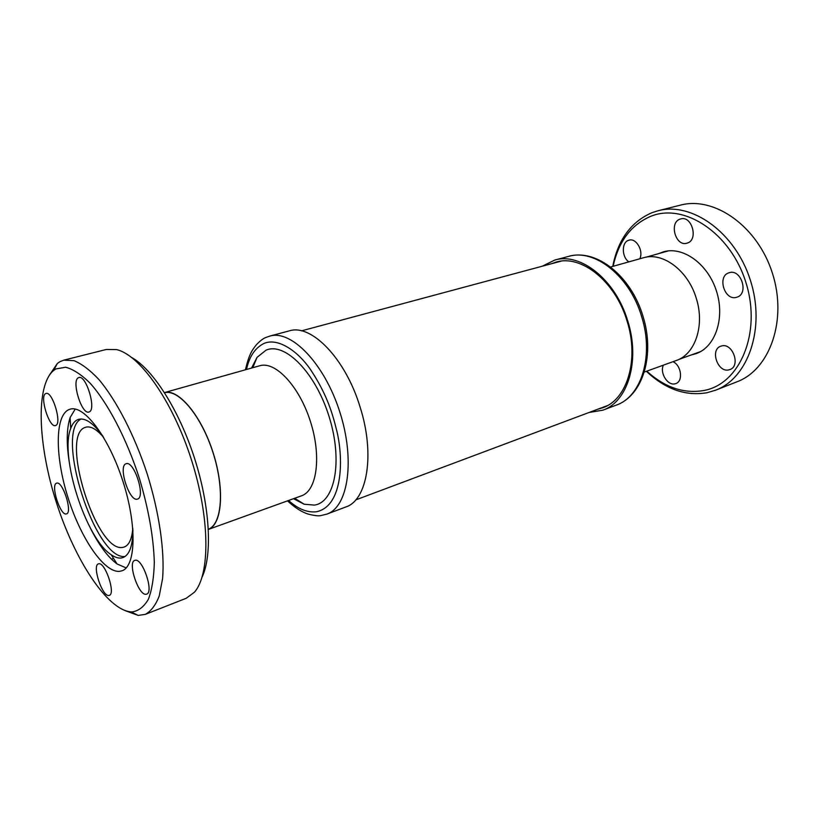 <?xml version="1.0" encoding="UTF-8"?>
<svg xmlns="http://www.w3.org/2000/svg" width="819" height="819" viewBox="0 0 819 819"><rect width="100%" height="100%" fill="white"/><g stroke="black" fill="none" stroke-linecap="round" stroke-linejoin="round"><path stroke-width="1.23" d="M551.248 263.81L556.091 262.111C581.111 254.248 615.427 281.306 627.078 321.12C639.444 359.633 627.088 399.713 602.804 407.739L597.88 409.172M605.978 406.367L604.33 406.756M542.209 266.236L554.678 260.104C580.415 252.057 615.734 279.924 627.743 320.956C640.489 360.647 627.774 401.914 602.825 410.186L589.107 412.459M345.782 506.992C367.322 500.286 375.204 454.156 360.104 407.084C345.536 358.538 311.23 323.536 289.291 330.876L269.82 336.077C291.359 329.535 324.416 363.534 339.762 411.814C355.364 460.012 348.249 506.879 326.924 514.097L345.782 506.992M246.529 369.471C249.232 356.634 255.026 347.973 263.913 343.489C277.477 337.408 297.799 350.512 311.128 370.505C325.522 392.434 331.593 409.991 336.148 428.368C343.632 455.651 343.919 506.132 316.369 511.773C307.227 512.745 297.952 508.978 288.554 500.481M251.566 368.059L257.053 357.35L266.001 350.194C284.817 341.707 315.52 372.512 329.146 416.789C343.048 460.984 334.889 502.518 314.291 505.098L304.166 504.217L293.478 498.699M644.266 372.061L676.177 360.544C695.044 354.453 705.026 325.563 696.314 298.464C688.175 270.444 662.581 251.597 643.232 257.821L610.564 267.014M698.842 352.508L696.836 352.938M658.752 253.593L663.441 251.832C682.892 246.017 707.821 263.738 716.43 290.98C725.276 318.151 715.315 347.072 696.099 353.654L691.256 354.944M98.802 563.769C105.262 562.11 115.848 593.898 109.316 595.372L108.773 595.485C102.15 596.58 91.923 565.366 98.403 563.861L98.802 563.769M135.289 560.257C142.721 558.415 154.105 592.332 146.652 594.133L145.977 594.277C138.37 595.454 127.395 562.182 134.787 560.38L135.289 560.257M126.167 463.749C134.081 460.329 145.946 497.317 137.5 499.068L137.275 499.129C129.177 501.812 117.762 465.53 126.136 463.759L126.167 463.749M78.429 377.723L78.87 377.559C86.159 374.641 96.683 409.787 89.169 411.916L88.892 412.008C81.654 414.895 71.151 380.528 78.429 377.723M45.68 393.601L46.028 393.468C52.365 390.847 62.264 423.658 55.702 425.471L55.487 425.542C49.201 428.122 39.332 395.997 45.68 393.601M56.665 483.169C62.613 480.477 72.911 512.684 66.482 513.882L66.339 513.923C60.248 516.062 50.266 484.408 56.644 483.169L56.665 483.169M49.468 375.02L57.391 363.431L59.889 361.722L63.8 360.155L74.017 360.667C81.665 363.8 89.855 369.973 98.587 379.177C116.247 399.948 134.326 434.787 147.103 473.607C159.295 512.622 164.854 551.474 162.572 578.644L159.234 595.997C155.723 605.046 151.085 611.169 145.332 614.352L138.216 615.417L125.031 610.595M613.165 266.277L613.503 264.691C619.072 240.735 631.48 224.611 650.716 216.329C684.111 202.447 731.05 233.005 746.129 283.231C761.69 333.313 739.67 383.988 704.105 390.468C684.356 393.888 665.652 387.807 648.003 372.246L646.805 371.15M646.406 371.294L649.098 373.802C667.321 389.885 686.67 396.191 707.135 392.711L715.642 390.182C748.331 378.102 765.867 327.866 750.337 280.108C735.186 232.217 691.707 201.556 658.087 210.749L651.944 212.705C632.053 221.345 619.236 238.042 613.492 262.786L612.766 266.39M736.619 297.277L736.926 297.184C749.201 293.837 741.052 268.356 729.115 272.747L729.105 272.747C716.789 275.962 724.559 301.32 736.619 297.277M687.336 243.059C698.668 239.844 691.932 215.305 680.702 218.929L680.016 219.144C668.765 222.717 675.726 246.939 686.916 243.192L687.336 243.059M639.803 258.784C643.765 250.829 636.138 237.735 629.023 240.172L628.47 240.346C621.406 242.496 621.723 257.217 628.869 261.855M663.4 365.151C659.53 372.758 667.649 385.903 674.979 383.814L675.839 383.558C683.415 381.296 681.326 365.161 672.962 361.701M728.9 369.86L729.903 369.564C740.98 366.052 732.677 342.537 721.58 345.966L720.853 346.181C709.735 349.57 717.69 372.962 728.9 369.86M132.279 611.895L130.968 611.875C107.299 610.073 74.724 559.95 56.45 502.692C38.012 445.485 35.34 385.759 53.552 370.536L55.917 368.929L65.602 367.24C73.045 369.154 81.173 374.416 89.977 383.036C107.873 402.917 126.597 438.656 139.476 478.603C148.618 509.408 153.562 537.325 154.31 562.377C153.931 577.456 151.986 589.69 148.474 599.068C144.175 606.603 138.78 610.882 132.279 611.895M119.533 571.345L121.97 570.792C135.923 566.41 137.142 525.327 122.942 481.357C108.917 437.346 84.029 404.627 70.127 409.183L68.724 409.684C54.719 416.103 55.119 456.982 67.977 497.522C80.651 538.114 103.993 572.757 119.533 571.345M132.913 529.75C132.801 545.71 129.494 554.985 123.014 557.575L121.151 558.015C118.131 558.343 114.814 557.258 111.189 554.729C85.893 538.697 59.459 456.275 70.7 428.511C72.328 423.945 74.652 420.997 77.682 419.676L78.665 419.328C85.452 417.659 93.53 423.29 102.907 436.199M75.225 409.07L70.117 417.577C66.595 428.439 66.319 443.407 69.308 462.489M90.285 527.907C98.966 545.167 107.893 557.186 117.076 563.974L126.187 567.915M103.655 437.448C96.755 429.299 90.807 425.88 85.79 427.201L85.084 427.446C59.48 435.503 96.509 553.204 122.768 547.379L124.222 547.02C129.074 545.178 131.931 538.943 132.801 528.306M557.903 262.019L559.469 261.384M259.766 365.745C275.317 360.862 299.17 386.066 310.35 421.242C321.724 456.357 316.984 490.735 301.494 495.812L208.384 529.422C222.164 524.488 224.918 489.189 213.042 452.457C201.341 415.673 178.552 388.564 164.486 392.577L259.766 365.745M164.588 392.741C178.634 388.83 201.31 415.857 212.96 452.487C224.785 489.056 222.072 524.232 208.364 529.217M664.455 251.986L666.328 251.177M202.129 577.006C212.561 554.954 210.053 506.572 194.574 458.384C179.136 410.186 153.03 369.369 131.716 357.504M63.8 360.155L106.357 349.457L116.493 349.59C139.793 354.729 172.676 401.115 191.308 459.428C210.073 517.7 210.309 574.559 194.338 592.291L186.179 598.3L145.332 614.352M715.642 390.182L736.998 381.787C769.819 369.635 787.632 320.014 772.358 273.044C757.452 225.952 714.107 195.946 680.333 205.159L658.087 210.749M81.04 419C54.351 432.657 95.475 560.872 125.133 556.459M568.55 256.408C596.488 248.259 631.152 276.198 642.915 316.032C655.21 354.658 643.038 395.69 616.257 405.129C641.318 396.795 654.217 355.804 641.605 316.492C629.719 275.86 594.41 248.341 568.55 256.408L554.678 260.104M326.924 514.097L321.15 515.509C318.898 516.195 314.629 515.735 308.323 514.117C301.945 512.203 295.004 507.78 287.5 500.859M245.454 369.778C249.058 353.921 252.477 349.693 256.367 344.779C260.053 340.847 263.298 338.39 266.103 337.387L269.82 336.077M294.645 498.28L304.166 504.217M252.764 367.721L257.053 357.35M648.003 372.246L649.098 373.802M613.503 264.691L613.492 262.786M130.968 611.875L138.216 615.417M53.552 370.536L57.391 363.431M111.189 554.729L117.076 563.974M70.7 428.511L70.117 417.577M355.733 499.907L607.473 405.579M301.505 330.856L561.138 261.148M616.257 405.129L602.825 410.186M678.828 359.439L700.644 351.556M646.027 257.176L668.355 250.89M113.554 558.435L111.445 559.193M70.321 421.355L68.919 421.754"/></g></svg>
